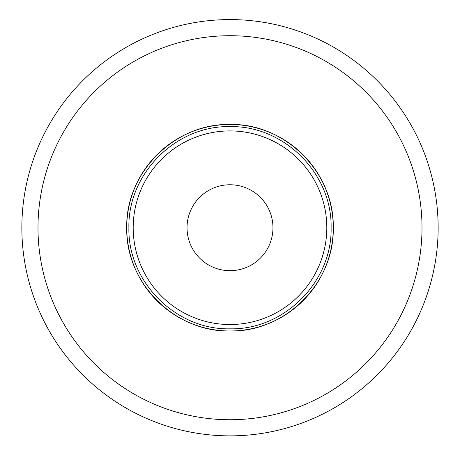 <?xml version="1.0" encoding="UTF-8"?>
<svg xmlns="http://www.w3.org/2000/svg" width="460" height="460" viewBox="0 0 460 460"><rect width="100%" height="100%" fill="white"/><g stroke="black" fill="none" stroke-linecap="round" stroke-linejoin="round"><path stroke-width="0.69" d="M230 270.687A42.964 42.964 0 0 0 267.208 206.247A42.964 42.964 0 0 0 192.792 206.247A42.964 42.964 0 0 0 230 270.687M230 324.536A96.807 96.807 0 0 0 326.807 227.723A96.807 96.807 0 0 0 230 130.916A96.807 96.807 0 0 0 133.193 227.723A96.807 96.807 0 0 0 230 324.536A96.807 96.807 0 0 1 146.159 179.32A96.807 96.807 0 0 1 313.841 179.32A96.807 96.807 0 0 1 230 324.536M230 435.867A208.138 208.138 0 0 1 49.743 123.654A208.138 208.138 0 0 1 410.257 123.654A208.138 208.138 0 0 1 230 435.867A208.138 208.138 0 0 1 49.743 123.654A208.138 208.138 0 0 1 410.257 123.654A208.138 208.138 0 0 1 230 435.867M126.736 227.723A103.264 103.264 0 0 1 230 124.465A103.264 103.264 0 0 1 333.264 227.723A103.264 103.264 0 0 1 230 330.987A103.264 103.264 0 0 1 126.736 227.723M230 330.987C174.8 332.264 125.459 282.923 126.736 227.723C125.459 172.529 174.8 123.188 230 124.465C285.2 123.188 334.541 172.529 333.264 227.723C334.541 282.923 285.2 332.264 230 330.987L230 328.825C284.044 330.079 332.35 281.767 331.102 227.723C332.35 173.684 284.044 125.373 230 126.626C175.956 125.373 127.65 173.684 128.898 227.723C127.65 281.767 175.956 330.079 230 328.825M230 419.733A192.004 192.004 0 0 0 396.284 131.721A192.004 192.004 0 0 0 63.716 131.721A192.004 192.004 0 0 0 230 419.733"/></g></svg>
